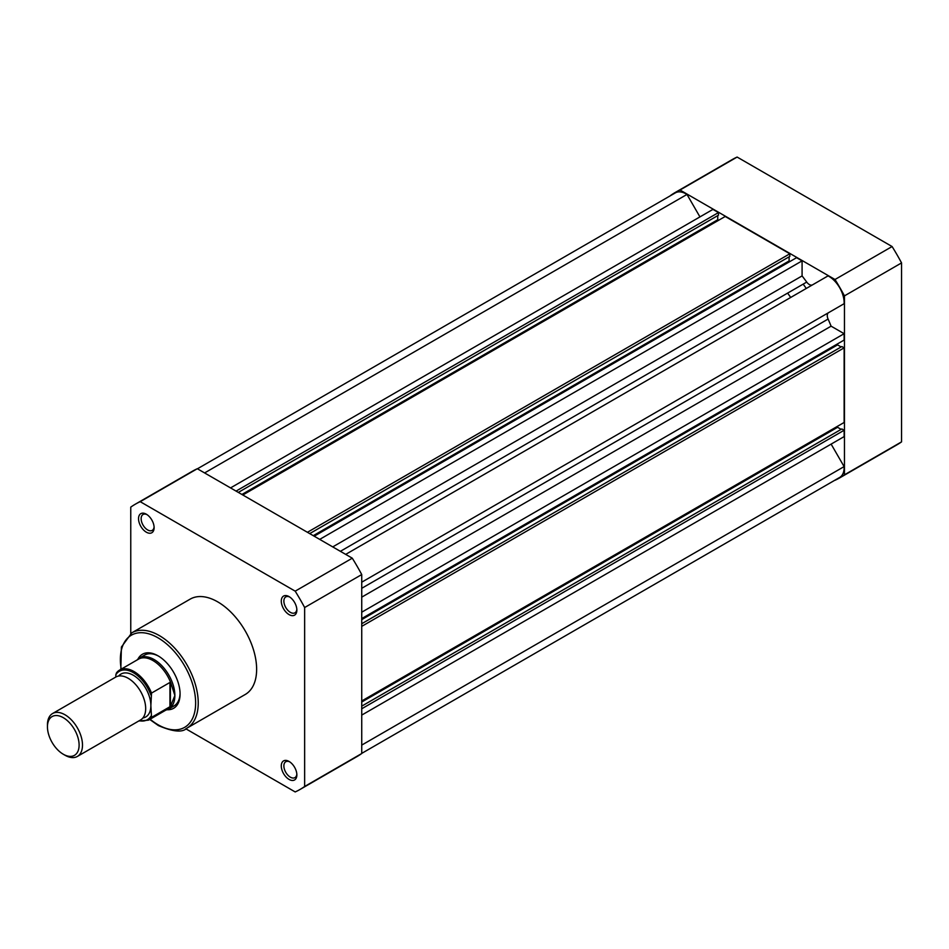 <?xml version="1.0" encoding="UTF-8"?>
<svg xmlns="http://www.w3.org/2000/svg" width="949" height="949" viewBox="0 0 949 949"><rect width="100%" height="100%" fill="white"/><g stroke="black" fill="none" stroke-linecap="round" stroke-linejoin="round"><path stroke-width="1.42" d="M787.611 293.122A114.699 66.216 60 0 1 790.695 297.452M803.186 284.131A114.699 66.216 60 0 1 806.27 288.46A114.699 66.216 60 0 0 803.186 284.131M892.096 246.538L835.001 279.504A164.699 95.09 60 0 1 844.456 295.874L901.55 262.909A164.699 95.09 60 0 0 892.096 246.538L737.124 157.06A164.699 95.09 60 0 0 732.26 159.551L675.166 192.517A164.699 95.09 60 0 1 680.018 190.025L737.124 157.06M835.001 279.504L680.018 190.025M670.575 195.624L670.575 195.482A164.699 95.09 60 0 1 675.166 192.517M839.865 477.786L896.959 444.82A164.699 95.09 60 0 0 901.55 441.866L844.456 474.82A164.699 95.09 60 0 1 839.865 477.786A164.699 95.09 60 0 1 835.001 480.277L834.871 480.206M844.456 474.82L844.456 295.874M901.55 441.866L901.55 262.909M289.065 779.414A11.008 6.358 60 0 1 281.284 765.926A11.008 6.358 60 0 1 289.065 761.442L289.065 761.442A11.008 6.358 60 0 1 296.859 774.918A11.008 6.358 60 0 1 289.065 779.414M289.753 761.857A9.17 5.303 -120 0 0 285.779 761.727A9.17 5.303 -120 0 0 284.368 769.081A9.17 5.303 -120 0 0 290.37 777.172A9.17 5.303 -120 0 0 294.949 777.622A9.17 5.303 -120 0 0 296.823 774.123M146.336 532.187A11.008 6.358 60 0 1 138.542 518.7A11.008 6.358 60 0 1 146.336 514.204L146.336 514.204A11.008 6.358 60 0 1 154.118 527.691A11.008 6.358 60 0 1 146.336 532.187M147.012 514.631A9.17 5.303 -120 0 0 143.038 514.5A9.17 5.303 -120 0 0 141.638 521.855A9.17 5.303 -120 0 0 147.629 529.933A9.17 5.303 -120 0 0 152.22 530.396A9.17 5.303 -120 0 0 154.082 526.885M289.065 614.596A11.008 6.358 60 0 1 281.284 601.108A11.008 6.358 60 0 1 289.065 596.613L289.065 596.613A11.008 6.358 60 0 1 296.859 610.1A11.008 6.358 60 0 1 289.065 614.596M289.753 597.04A9.17 5.303 -120 0 0 285.779 596.909A9.17 5.303 -120 0 0 284.368 604.264A9.17 5.303 -120 0 0 290.37 612.342A9.17 5.303 -120 0 0 294.949 612.805A9.17 5.303 -120 0 0 296.823 609.305M137.902 659.187A31.198 18.007 60 0 1 158.008 655.806L158.008 655.806A31.198 18.007 60 0 1 180.073 694.004A31.198 18.007 60 0 1 167.083 709.733M158.673 656.198A29.36 16.952 -120 0 0 144.628 655.095L139.432 658.096A29.36 16.952 -120 0 0 137.083 659.982M186.834 728.203L245.222 694.49A55.054 31.78 -120 0 0 253.668 650.373A55.054 31.78 -120 0 0 217.701 601.856A55.054 31.78 -120 0 0 190.168 599.127L131.781 632.841A55.054 31.78 60 0 1 159.302 635.569A55.054 31.78 60 0 1 195.269 684.087A55.054 31.78 60 0 1 186.834 728.203C182.528 732.723 173.05 731.845 158.388 725.57L149.717 719.437M300.05 789.449L357.144 756.483A164.699 95.09 -120 0 0 361.735 753.518L304.641 786.484A164.699 95.09 -120 0 1 300.05 789.449A164.699 95.09 -120 0 1 295.186 791.941L185.779 728.773M197.309 468.723L140.215 501.677L295.186 591.156A164.699 95.09 -120 0 1 304.641 607.526L361.735 574.56A164.699 95.09 -120 0 0 352.281 558.19L197.309 468.723A164.699 95.09 -120 0 0 192.445 471.214L135.351 504.18A164.699 95.09 -120 0 0 130.76 507.134L130.76 633.481M361.735 574.56L361.735 753.518M140.215 501.677A164.699 95.09 -120 0 0 135.351 504.18M304.641 607.526L304.641 786.484M295.186 591.156L352.281 558.19M165.98 710.042A29.36 16.952 -120 0 0 168.792 708.95L173.987 705.949A29.36 16.952 -120 0 0 180.061 693.245M77.355 756.448L140.547 719.959A24.769 14.306 -120 0 0 145.683 708.618A24.769 14.306 -120 0 0 134.865 683.683A24.769 14.306 -120 0 0 115.778 677.052L52.586 713.529A24.769 14.306 60 0 1 71.673 720.172A24.769 14.306 60 0 1 82.492 745.107A24.769 14.306 60 0 1 77.355 756.448A24.769 14.306 60 0 1 64.971 755.214L63.286 754.241A22.385 12.93 -120 0 0 79.111 745.107A22.385 12.93 -120 0 0 63.286 717.681A22.385 12.93 -120 0 0 47.45 726.827A22.385 12.93 -120 0 0 63.286 754.241M47.45 726.827L47.45 724.882A24.769 14.306 60 0 1 52.586 713.529M150.867 694.988A27.984 16.157 -120 0 0 133.358 672.663A27.984 16.157 -120 0 0 115.837 674.763L116.49 672.865A28.909 16.691 60 0 1 119.55 670.101A28.909 16.691 60 0 1 151.52 693.09L150.867 705.617A24.769 14.306 -120 0 0 138.317 678.974A24.769 14.306 -120 0 0 118.649 676.032M168.792 708.95A29.36 16.952 -120 0 0 174.877 695.51L170.405 706.447L151.52 717.408A28.909 16.691 60 0 1 148.459 720.161L167.439 709.2A28.909 16.691 -120 0 0 170.974 705.759M115.837 674.763L115.837 677.017M142.872 717.99A24.769 14.306 -120 0 0 150.867 705.617L151.52 717.408M151.52 693.09L169.942 682.45L170.974 683.363A28.909 16.691 -120 0 0 138.53 659.14L119.55 670.101L116.49 672.865M170.974 683.363L174.877 695.51A29.36 16.952 -120 0 0 162.065 665.961A29.36 16.952 -120 0 0 139.432 658.096M170.405 682.39L170.405 706.447M169.942 682.45L169.942 706.768M345.685 554.382L828.05 275.886A21.566 12.444 60 0 1 828.88 276.337A21.566 12.444 60 0 1 844.112 303.704L828.596 312.66A6.418 3.713 -120 0 0 828.086 319.066A121.674 70.25 60 0 1 831.099 326.171L844.136 333.692L844.136 340.062L361.735 618.57M197.439 468.794L675.368 192.861A21.566 12.444 60 0 1 686.139 193.928A21.566 12.444 60 0 1 686.981 194.438L204.604 472.934M831.122 444.108L844.112 466.6A21.566 12.444 60 0 1 839.663 477.442L361.735 753.376M686.981 194.438L699.947 216.906M230.548 487.905L712.936 209.397L718.452 212.588L718.452 215.209L238.329 492.401M717.741 215.625L717.741 219.741L718.654 220.263M242.814 494.987L725.202 216.479L789.829 253.786L789.829 256.408L309.706 533.611M789.105 256.823L789.105 260.939L790.019 261.473M314.178 536.197L796.567 257.689L802.083 260.868L802.083 275.922A121.674 70.25 60 0 1 806.721 282.078A6.418 3.713 -120 0 0 812.51 284.854M837.576 343.846L837.576 344.89L841.146 346.954M361.735 623.73L841.858 346.539L844.136 347.856L844.136 422.471L361.735 700.979M837.576 426.255L837.576 427.299L841.146 429.363M361.735 706.151L841.858 428.948L844.136 430.265L844.136 436.599L361.735 715.095M844.112 466.6L361.735 745.095M718.452 212.588L236.064 491.096M717.741 219.741L241.9 494.465M789.829 253.786L307.429 532.294M789.105 260.939L313.265 535.675M802.083 260.868L319.694 539.376M802.083 275.922L332.731 546.897M831.099 326.171L361.735 597.146M844.136 333.692L361.735 612.2M837.576 344.89L361.735 619.614M844.136 347.856L361.735 626.364M837.576 427.299L361.735 702.023M844.136 430.265L361.735 708.773M150.12 719.2A53.215 30.724 -120 0 0 158.008 724.728A53.215 30.724 -120 0 0 195.636 702.995A53.215 30.724 -120 0 0 158.008 637.823A53.215 30.724 -120 0 0 121.211 669.14M139.23 720.718A27.984 16.157 -120 0 0 150.867 716.246M806.721 282.078L340.383 551.322M828.596 312.66L361.735 582.188M828.086 319.066L361.735 588.309M120.82 669.365L121.401 647.04L131.781 632.841M138.732 721.003L148.459 720.161"/></g></svg>
